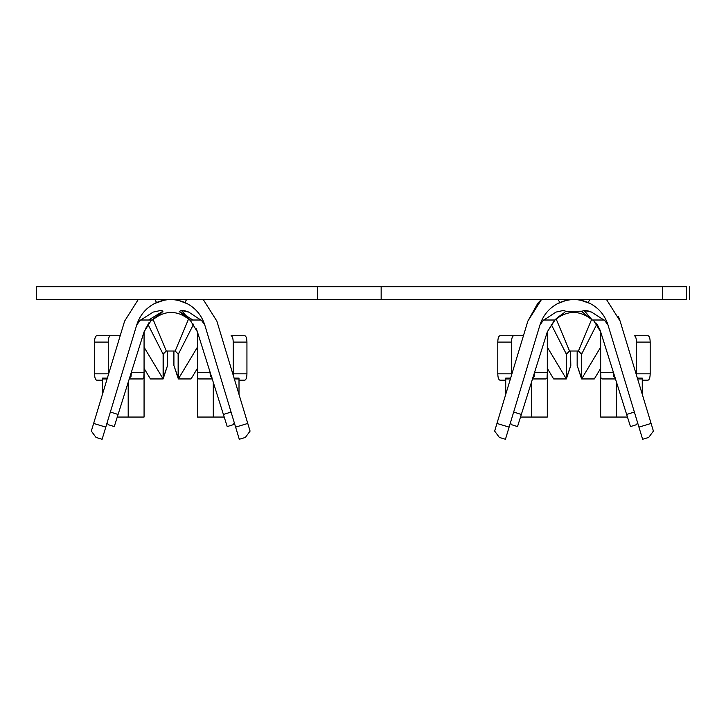 <?xml version="1.0" encoding="UTF-8"?>
<svg xmlns="http://www.w3.org/2000/svg" width="726" height="726" viewBox="0 0 726 726"><rect width="100%" height="100%" fill="white"/><g stroke="black" fill="none" stroke-linecap="round" stroke-linejoin="round"><path stroke-width="1.09" d="M160.582 310.492L153.177 312.089L160.582 310.492C167.316 310.764 155.8 315.746 152.524 320.012L151.425 320.012L144.066 331.846L114.272 426.579L108.21 424.674L107.149 422.632L108.21 424.674L114.272 426.579L144.066 331.846L144.066 372.601L144.066 331.846L151.425 320.012L140.554 320.012L152.514 320.012C164.929 309.929 177.335 309.929 189.74 320.021C177.335 309.929 164.929 309.929 152.514 320.021C155.8 315.746 167.316 310.764 160.582 310.492M563.267 310.492L555.989 312.089L563.267 310.492C569.837 310.801 558.258 315.728 554.991 320.012C567.387 309.929 579.802 309.929 592.207 320.012L581.862 311.572C583.513 310.011 586.735 310.183 591.545 312.089L604.749 320.547L606.827 323.124L607.245 322.671L606.827 323.124L608.025 325.048L604.749 320.547L591.545 312.089L584.14 310.483L592.207 320.012C579.802 309.929 567.387 309.929 554.982 320.021L547.313 331.846L517.52 426.579L511.458 424.674L510.442 422.723L511.458 424.674L517.52 426.579L547.313 331.846L547.313 372.601L547.313 331.846L554.673 320.012L543.674 320.012L554.982 320.012C558.258 315.728 569.837 310.801 563.267 310.492M317.661 299.421L317.661 286.725L36.3 286.725L36.3 299.421L317.661 299.421L36.3 299.421L36.3 286.725L381.159 286.725L381.159 299.421L662.52 299.421L662.52 286.725L381.159 286.725L662.52 286.725L662.52 299.421L317.661 299.421L381.159 299.421L381.159 286.725L317.661 286.725L317.661 299.421M689.7 286.725L689.7 299.421L689.7 286.725M210.113 372.22L210.113 373.636L210.113 372.22M197.408 368.363L191.056 378.945L178.36 378.945L178.36 354.179L178.36 378.945L191.056 378.945L197.408 368.363M150.418 378.945L144.066 368.363L150.418 378.945L163.114 378.945L163.332 353.099L163.332 377.701L167.561 365.477L167.561 351.774L167.561 365.477L163.114 378.945L163.114 354.179L166.29 351.012L175.184 351.012L178.36 354.179L193.615 324.15L178.36 354.179L175.184 351.012L188.578 318.932L175.184 351.012L166.29 351.012L153.113 319.449L166.29 351.012L163.114 354.179L147.941 324.313L163.114 354.179L163.114 378.945L144.066 347.2L163.114 378.945L150.418 378.945M131.37 373.091L131.37 372.22L144.066 372.601L143.793 377.965L142.741 378.945L129.246 378.945L142.741 378.945L143.793 377.965L144.066 372.601L131.37 372.601L131.37 373.091M148.794 322.907L146.153 328.161L148.794 322.907M186.863 317.389L179.331 311.635C180.756 310.002 183.896 310.156 188.733 312.089L201.61 320.547L204.578 324.34L235.614 427.115L247.766 423.449L216.874 321.128L203.18 299.421L216.865 321.092M123.42 325.085L124.6 321.128L123.42 325.085M136.697 325.048L137.904 323.124L137.477 322.671L137.904 323.124L139.973 320.547L153.177 312.089L139.973 320.547L136.697 325.048M187.78 303.931L179.041 300.564L187.78 303.931M163.904 300.246L154.239 303.649L163.904 300.246M173.913 351.774L173.913 365.477L178.36 378.945L197.408 347.2L178.36 378.945L178.142 353.099L178.142 377.701L173.913 365.477L173.913 351.774M167.298 351.012L167.561 351.774L167.298 351.012M184.93 302.524C194.74 307.098 201.338 314.521 204.723 324.803C201.338 314.521 194.74 307.098 184.93 302.524C175.474 298.613 166.009 298.613 156.553 302.524C146.752 307.089 140.163 314.503 136.778 324.776L102.112 439.275L96.032 437.433L91.322 431.09L124.627 321.092L138.312 299.421L124.627 321.092L93.636 423.44L105.787 427.124L136.778 324.776C140.163 314.503 146.752 307.089 156.553 302.533L154.865 299.421L156.553 302.524C166.009 298.613 175.474 298.613 184.93 302.533L186.618 299.421L184.93 302.533M197.408 331.827L190.058 320.012L197.408 331.846L197.408 372.601L210.113 372.601L210.322 376.222L212.201 377.983L210.322 376.222L210.113 372.601L197.408 372.601L197.408 331.846L223.399 414.464L197.408 331.846M197.073 330.838L196.192 328.651L197.073 330.838M227.211 426.579L223.399 414.464L231.059 412.05L223.399 414.464L227.211 426.579L233.264 424.674L227.211 426.579M144.066 417.051L117.267 417.051L144.066 417.051L144.066 373.636L144.066 417.051M224.207 417.051L197.408 417.051L197.408 372.601L197.408 417.051L213.29 417.051L213.29 382.321L213.29 417.051L224.207 417.051M129.11 378.019L130.989 376.703L131.37 372.601L130.989 376.703L129.11 378.019M128.193 382.321L128.193 417.051L128.193 382.321M107.103 378.945L102.475 378.945L102.475 394.254L102.475 378.101L107.366 378.101L102.475 378.101L102.475 378.945L107.103 378.945M212.228 378.945L198.733 378.945L197.617 377.674L197.408 372.601L197.617 377.674L198.733 378.945L212.228 378.945M239.008 394.418L239.008 378.945L234.335 378.945L239.008 378.945L239.008 394.418M239.008 378.101L239.008 378.945L239.008 378.101L234.081 378.101L239.008 378.101M145.518 328.161L146.153 328.161L145.572 328.052M216.874 321.128L250.08 431.09L245.361 437.442L239.281 439.275L204.723 324.803L201.61 320.547L188.733 312.089L181.455 310.483L189.74 320.012L201.048 320.012L190.058 320.012M234.28 422.723L233.264 424.674L234.28 422.723M110.361 412.032L118.084 414.464L110.361 412.032M102.112 439.275L105.787 427.124L93.636 423.44L91.322 431.09L96.032 437.433L102.112 439.275M250.08 431.09L247.766 423.449L235.614 427.115L239.281 439.275L245.361 437.442L250.08 431.09M162.978 311.209L148.594 320.012M179.204 311.4L192.889 320.012M244.816 335.73C246.105 336.129 246.813 338.252 246.94 342.082L246.94 373.826C246.813 377.656 246.105 379.78 244.816 380.179L239.008 380.179L244.816 380.179C246.105 379.78 246.813 377.656 246.94 373.826L246.94 342.082L233.218 342.082C233.082 338.252 232.374 336.129 231.095 335.73L244.816 335.73L231.095 335.73C232.374 336.129 233.082 338.252 233.218 342.082L233.218 373.826L233.218 342.082L246.94 342.082C246.813 338.252 246.105 336.129 244.816 335.73M197.408 386.531L197.408 385.497L197.408 386.531M233.173 375.115L233.218 373.826L246.94 373.826L233.218 373.826L233.173 375.115M96.658 380.179C95.378 379.78 94.67 377.656 94.534 373.826L94.534 342.082C94.67 338.252 95.378 336.129 96.658 335.73L110.379 335.73C109.1 336.129 108.392 338.252 108.256 342.082L108.292 375.024L108.256 342.082L94.534 342.082L94.534 373.826L108.256 373.826L94.534 373.826C94.67 377.656 95.378 379.78 96.658 380.179L102.475 380.179L96.658 380.179M144.066 385.098L144.066 386.531L144.066 385.098M120.198 335.73L110.379 335.73L120.198 335.73M108.256 342.082C108.392 338.252 109.1 336.129 110.379 335.73L96.658 335.73C95.378 336.129 94.67 338.252 94.534 342.082L108.256 342.082M553.666 378.945L547.313 368.363L553.666 378.945L566.371 378.945L553.666 378.945M613.361 372.22L613.361 373.636L613.361 372.22M600.656 368.363L594.313 378.945L600.656 368.363M595.919 322.879L598.578 328.161L599.213 328.161L598.578 328.161L595.964 322.943M540.371 324.522L543.112 320.547L555.989 312.089L543.112 320.547L540.371 324.522M590.483 303.649L580.818 300.246L590.483 303.649M565.681 300.564L556.942 303.931L565.681 300.564M621.32 325.076L620.122 321.128L621.32 325.076M618.57 316.79L620.122 321.128M577.161 351.774L577.161 365.477L581.608 378.945L581.608 354.179L581.608 378.945L594.313 378.945L581.608 378.945L600.656 347.2L581.608 378.945L581.39 353.099L581.39 377.701L577.161 365.477L577.161 351.774M570.545 351.012L570.808 365.477L570.545 351.012M620.104 321.092L653.409 431.09L648.699 437.433L642.619 439.275L607.943 324.776C604.558 314.503 597.97 307.089 588.169 302.533C597.97 307.089 604.558 314.503 607.943 324.776L638.934 427.124L651.095 423.44L620.104 321.092L606.419 299.421M600.656 331.827L630.458 426.579L636.511 424.674L637.573 422.632L636.511 424.674L630.458 426.579L600.329 330.856L600.656 372.601L613.361 372.601L613.57 376.222L615.448 377.983L613.57 376.222L613.361 372.601L600.656 372.601L600.656 331.846L593.305 320.012L592.207 320.012L593.305 320.012L600.647 331.809M600.32 330.838L599.44 328.651L600.32 330.838M534.617 372.601L547.313 372.601L547.041 377.965L545.988 378.945L532.503 378.945L545.988 378.945L547.041 377.965L547.313 372.601L534.617 372.22L534.617 373.591L534.617 372.601M566.371 378.945L566.579 353.099L566.579 377.701L570.808 365.477L566.371 378.945L566.371 354.179L569.538 351.012L578.431 351.012L581.608 354.179L596.781 324.313L581.608 354.179L578.431 351.012L591.617 319.449L578.431 351.012L569.538 351.012L556.143 318.932L569.538 351.012L566.371 354.179L551.116 324.15L566.371 354.179L566.371 378.945L547.313 347.2L566.371 378.945M627.464 417.051L600.656 417.051L600.656 372.601L600.656 417.051L627.464 417.051M547.313 417.051L520.515 417.051L531.441 417.051L531.441 382.321L531.441 417.051L547.313 417.051L547.313 373.636L547.313 417.051M637.364 378.101L642.256 378.101L642.256 394.254L642.256 378.945L637.619 378.945L642.256 378.945L642.256 378.101L637.364 378.101M616.537 382.321L616.537 417.051L616.537 382.321M615.476 378.945L601.981 378.945L600.865 377.674L600.656 372.601L600.865 377.674L601.981 378.945L615.476 378.945M532.358 378.019L534.236 376.703L534.617 373.591L534.236 376.703L532.358 378.019M505.723 378.101L510.65 378.101L505.723 378.101L505.723 378.945L505.723 378.101M505.723 394.418L505.723 378.945L505.723 394.418M510.396 378.945L505.723 378.945L510.396 378.945M537.839 303.187L527.847 321.128L496.956 423.449L509.117 427.115L540.008 324.803C543.384 314.521 549.981 307.098 559.791 302.524C569.257 298.613 578.713 298.613 588.169 302.524C578.713 298.613 569.257 298.613 559.791 302.533C549.981 307.098 543.384 314.521 540.008 324.803L505.441 439.275L499.361 437.442L494.651 431.09L527.847 321.128L541.542 299.421L538.22 302.76M541.542 299.421L527.847 321.128M597.126 324.54L598.396 326.591M513.663 412.05L521.332 414.464L513.663 412.05M604.168 320.012L593.305 320.012L604.168 320.012M626.647 414.464L634.37 412.032L626.647 414.464M653.409 431.09L651.095 423.44L638.934 427.124L642.619 439.275L648.699 437.433L653.409 431.09M505.441 439.275L509.117 427.115L496.956 423.449L494.651 431.09L499.361 437.442L505.441 439.275M581.771 311.209L565.536 311.4M499.905 380.179C498.626 379.78 497.918 377.656 497.782 373.826L497.782 342.082C497.918 338.252 498.626 336.129 499.905 335.73L513.627 335.73C512.347 336.129 511.639 338.252 511.503 342.082L497.782 342.082L497.782 373.826L511.503 373.826L511.503 342.082L511.549 375.115L511.503 373.826L497.782 373.826C497.918 377.656 498.626 379.78 499.905 380.179L505.723 380.179L499.905 380.179M523.437 335.73L513.627 335.73L523.437 335.73M547.313 385.098L547.313 386.531L547.313 385.098M648.073 335.73C649.353 336.129 650.06 338.252 650.187 342.082L650.187 373.826C650.06 377.656 649.353 379.78 648.073 380.179L642.256 380.179L648.073 380.179C649.353 379.78 650.06 377.656 650.187 373.826L650.187 342.082L636.466 342.082L636.466 373.826L650.187 373.826L636.466 373.826L636.466 342.082C636.33 338.252 635.631 336.129 634.342 335.73L648.073 335.73L634.342 335.73C635.631 336.129 636.33 338.252 636.466 342.082L650.187 342.082C650.06 338.252 649.353 336.129 648.073 335.73M636.43 375.024L636.466 373.826L636.43 375.024M600.656 386.531L600.656 385.497L600.656 386.531M499.905 335.73C498.626 336.129 497.918 338.252 497.782 342.082L511.503 342.082C511.639 338.252 512.347 336.129 513.627 335.73L499.905 335.73M559.791 302.533L558.112 299.421L559.791 302.533M588.169 302.524L589.866 299.421L588.169 302.524M662.52 299.421L686.497 299.421L686.497 286.725L662.52 286.725"/></g></svg>
